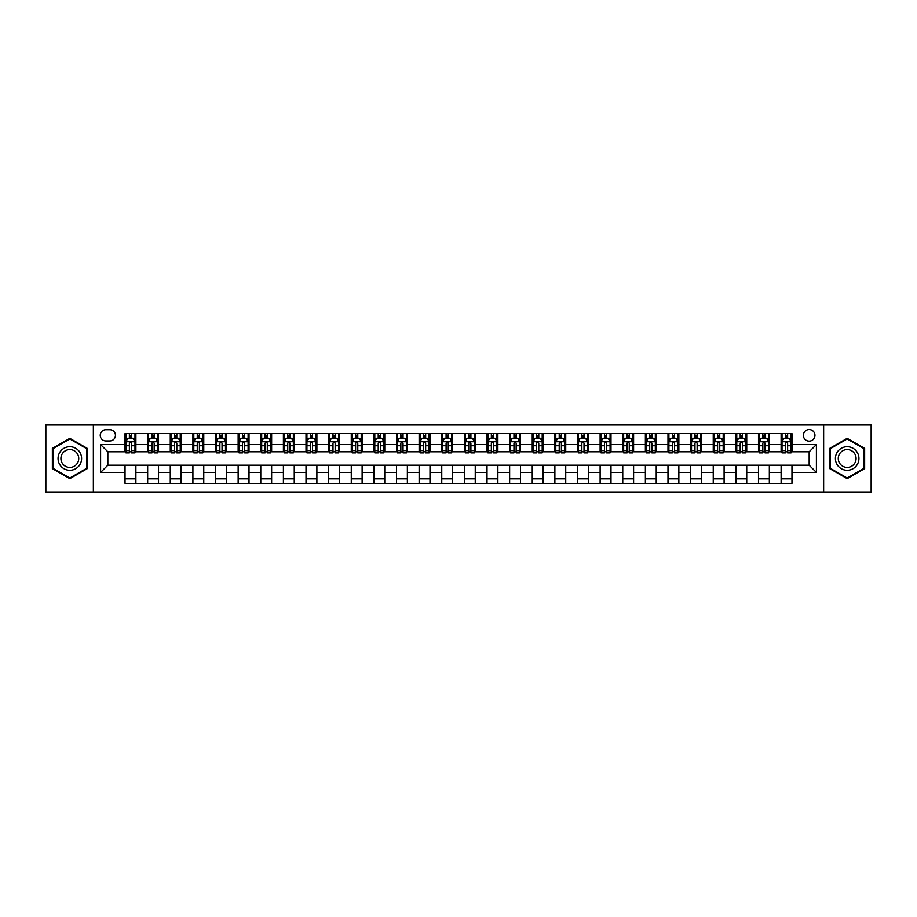 <?xml version="1.0" encoding="UTF-8"?>
<svg xmlns="http://www.w3.org/2000/svg" width="917" height="917" viewBox="0 0 917 917"><rect width="100%" height="100%" fill="white"/><g stroke="black" fill="none" stroke-linecap="round" stroke-linejoin="round"><path stroke-width="1.38" d="M809.161 429.546A5.789 5.789 0 0 0 803.372 435.334A5.789 5.789 0 0 0 809.161 441.123A5.789 5.789 0 0 0 814.949 435.334A5.789 5.789 0 0 0 809.161 429.546M823.638 491.982L871.15 491.982L871.15 425.018L823.638 425.018L823.638 491.982L93.362 491.982L93.362 425.018L45.85 425.018L45.85 491.982L93.362 491.982M105.845 440.939L109.834 440.939A5.605 5.605 0 0 0 115.439 435.334A5.605 5.605 0 0 0 109.834 429.718L105.845 429.718A5.605 5.605 0 0 0 100.24 435.334A5.605 5.605 0 0 0 105.845 440.939M823.638 425.018L93.362 425.018M125.033 472.438L100.595 472.438L100.595 444.562L125.033 444.562L125.033 451.806L107.839 451.806L107.839 465.194L125.033 465.194L125.033 483.385L791.967 483.385L791.967 465.194L809.161 465.194L809.161 451.806L791.967 451.806L791.967 444.562L816.405 444.562L816.405 472.438L791.967 472.438M791.967 444.562L791.967 433.615L125.033 433.615L125.033 444.562M781.112 433.615L781.112 451.806L782.018 451.806M785.456 451.806L787.623 451.806M791.062 451.806L791.967 451.806M781.112 451.806L768.435 451.806M758.485 433.615L758.485 451.806L759.391 451.806M762.829 451.806L764.996 451.806M758.485 451.806L745.819 451.806M735.858 433.615L735.858 451.806L736.764 451.806M740.202 451.806L742.38 451.806M735.858 451.806L723.192 451.806M713.243 433.615L713.243 451.806L714.148 451.806M717.587 451.806L719.753 451.806M713.243 451.806L700.565 451.806M690.616 433.615L690.616 451.806L691.521 451.806M694.96 451.806L697.126 451.806M690.616 451.806L677.95 451.806M667.989 433.615L667.989 451.806L668.894 451.806M672.333 451.806L674.511 451.806M667.989 451.806L655.323 451.806M645.373 433.615L645.373 451.806L646.279 451.806M649.717 451.806L651.884 451.806M645.373 451.806L632.696 451.806M622.746 433.615L622.746 451.806L623.652 451.806M627.09 451.806L629.257 451.806M622.746 451.806L610.08 451.806M600.119 433.615L600.119 451.806L601.025 451.806M604.463 451.806L606.641 451.806M600.119 451.806L587.453 451.806M577.504 433.615L577.504 451.806L578.409 451.806M581.848 451.806L584.014 451.806M577.504 451.806L564.826 451.806M554.877 433.615L554.877 451.806L555.782 451.806M559.221 451.806L561.387 451.806M554.877 451.806L542.211 451.806M532.25 433.615L532.25 451.806L533.155 451.806M536.594 451.806L538.772 451.806M532.25 451.806L519.584 451.806M509.634 433.615L509.634 451.806L510.528 451.806M513.967 451.806L516.145 451.806M509.634 451.806L496.957 451.806M487.007 433.615L487.007 451.806L487.913 451.806M491.352 451.806L493.518 451.806M487.007 451.806L474.341 451.806M464.38 433.615L464.38 451.806L465.286 451.806M468.725 451.806L470.902 451.806M464.38 451.806L451.714 451.806M441.753 433.615L441.753 451.806L442.659 451.806M446.098 451.806L448.275 451.806M441.753 451.806L429.087 451.806M419.138 433.615L419.138 451.806L420.043 451.806M423.482 451.806L425.648 451.806M419.138 451.806L406.472 451.806M396.511 433.615L396.511 451.806L397.416 451.806M400.855 451.806L403.033 451.806M396.511 451.806L383.845 451.806M373.884 433.615L373.884 451.806L374.789 451.806M378.228 451.806L380.406 451.806M373.884 451.806L361.218 451.806M351.268 433.615L351.268 451.806L352.174 451.806M355.613 451.806L357.779 451.806M351.268 451.806L338.591 451.806M328.641 433.615L328.641 451.806L329.547 451.806M332.986 451.806L335.152 451.806M328.641 451.806L315.975 451.806M306.014 433.615L306.014 451.806L306.92 451.806M310.359 451.806L312.537 451.806M306.014 451.806L293.348 451.806M283.399 433.615L283.399 451.806L284.304 451.806M287.743 451.806L289.91 451.806M283.399 451.806L270.721 451.806M260.772 433.615L260.772 451.806L261.677 451.806M265.116 451.806L267.283 451.806M260.772 451.806L248.106 451.806M238.145 433.615L238.145 451.806L239.05 451.806M242.489 451.806L244.667 451.806M238.145 451.806L225.479 451.806M215.529 433.615L215.529 451.806L216.435 451.806M219.874 451.806L222.04 451.806M215.529 451.806L202.852 451.806M192.902 433.615L192.902 451.806L193.808 451.806M197.247 451.806L199.413 451.806M192.902 451.806L180.236 451.806M170.275 433.615L170.275 451.806L171.181 451.806M174.62 451.806L176.798 451.806M170.275 451.806L157.609 451.806M147.66 433.615L147.66 451.806L148.565 451.806M152.004 451.806L154.171 451.806M147.66 451.806L134.982 451.806M125.033 451.806L125.938 451.806M129.377 451.806L131.544 451.806M125.033 465.194L135.888 465.194L135.888 483.385M791.967 465.194L135.888 465.194M135.888 433.615L135.888 451.806M125.033 438.143L125.938 438.143M129.377 438.143L131.544 438.143M134.982 438.143L135.888 438.143M125.033 478.857L135.888 478.857M147.66 465.194L147.66 483.385M158.515 433.615L158.515 451.806M147.66 438.143L148.565 438.143M152.004 438.143L154.171 438.143M157.609 438.143L158.515 438.143M158.515 465.194L158.515 483.385M147.66 478.857L158.515 478.857M170.275 465.194L170.275 483.385M181.142 465.194L181.142 483.385M170.275 478.857L181.142 478.857M181.142 433.615L181.142 451.806M170.275 438.143L171.181 438.143M174.62 438.143L176.798 438.143M180.236 438.143L181.142 438.143M192.902 465.194L192.902 483.385M203.757 465.194L203.757 483.385M192.902 478.857L203.757 478.857M203.757 433.615L203.757 451.806M192.902 438.143L193.808 438.143M197.247 438.143L199.413 438.143M202.852 438.143L203.757 438.143M215.529 465.194L215.529 483.385M226.384 465.194L226.384 483.385M215.529 478.857L226.384 478.857M226.384 433.615L226.384 451.806M215.529 438.143L216.435 438.143M219.874 438.143L222.04 438.143M225.479 438.143L226.384 438.143M238.145 465.194L238.145 483.385M249.011 465.194L249.011 483.385M238.145 478.857L249.011 478.857M249.011 433.615L249.011 451.806M238.145 438.143L239.05 438.143M242.489 438.143L244.667 438.143M248.106 438.143L249.011 438.143M260.772 465.194L260.772 483.385M271.627 465.194L271.627 483.385M260.772 478.857L271.627 478.857M271.627 433.615L271.627 451.806M260.772 438.143L261.677 438.143M265.116 438.143L267.283 438.143M270.721 438.143L271.627 438.143M283.399 465.194L283.399 483.385M294.254 465.194L294.254 483.385M283.399 478.857L294.254 478.857M294.254 433.615L294.254 451.806M283.399 438.143L284.304 438.143M287.743 438.143L289.91 438.143M293.348 438.143L294.254 438.143M306.014 465.194L306.014 483.385M316.881 465.194L316.881 483.385M306.014 478.857L316.881 478.857M316.881 433.615L316.881 451.806M306.014 438.143L306.92 438.143M310.359 438.143L312.537 438.143M315.975 438.143L316.881 438.143M328.641 465.194L328.641 483.385M339.496 465.194L339.496 483.385M328.641 478.857L339.496 478.857M339.496 433.615L339.496 451.806M328.641 438.143L329.547 438.143M332.986 438.143L335.152 438.143M338.591 438.143L339.496 438.143M351.268 465.194L351.268 483.385M362.123 465.194L362.123 483.385M351.268 478.857L362.123 478.857M362.123 433.615L362.123 451.806M351.268 438.143L352.174 438.143M355.613 438.143L357.779 438.143M361.218 438.143L362.123 438.143M373.884 465.194L373.884 483.385M384.75 465.194L384.75 483.385M373.884 478.857L384.75 478.857M384.75 433.615L384.75 451.806M373.884 438.143L374.789 438.143M378.228 438.143L380.406 438.143M383.845 438.143L384.75 438.143M396.511 465.194L396.511 483.385M407.366 465.194L407.366 483.385M396.511 478.857L407.366 478.857M407.366 433.615L407.366 451.806M396.511 438.143L397.416 438.143M400.855 438.143L403.033 438.143M406.472 438.143L407.366 438.143M419.138 465.194L419.138 483.385M429.993 465.194L429.993 483.385M419.138 478.857L429.993 478.857M429.993 433.615L429.993 451.806M419.138 438.143L420.043 438.143M423.482 438.143L425.648 438.143M429.087 438.143L429.993 438.143M441.753 465.194L441.753 483.385M452.62 465.194L452.62 483.385M441.753 478.857L452.62 478.857M452.62 433.615L452.62 451.806M441.753 438.143L442.659 438.143M446.098 438.143L448.275 438.143M451.714 438.143L452.62 438.143M464.38 465.194L464.38 483.385M475.247 465.194L475.247 483.385M464.38 478.857L475.247 478.857M475.247 433.615L475.247 451.806M464.38 438.143L465.286 438.143M468.725 438.143L470.902 438.143M474.341 438.143L475.247 438.143M487.007 465.194L487.007 483.385M497.862 465.194L497.862 483.385M487.007 478.857L497.862 478.857M497.862 433.615L497.862 451.806M487.007 438.143L487.913 438.143M491.352 438.143L493.518 438.143M496.957 438.143L497.862 438.143M509.634 465.194L509.634 483.385M520.489 465.194L520.489 483.385M509.634 478.857L520.489 478.857M520.489 433.615L520.489 451.806M509.634 438.143L510.528 438.143M513.967 438.143L516.145 438.143M519.584 438.143L520.489 438.143M532.25 465.194L532.25 483.385M543.116 465.194L543.116 483.385M532.25 478.857L543.116 478.857M543.116 433.615L543.116 451.806M532.25 438.143L533.155 438.143M536.594 438.143L538.772 438.143M542.211 438.143L543.116 438.143M554.877 465.194L554.877 483.385M565.732 465.194L565.732 483.385M554.877 478.857L565.732 478.857M565.732 433.615L565.732 451.806M554.877 438.143L555.782 438.143M559.221 438.143L561.387 438.143M564.826 438.143L565.732 438.143M577.504 465.194L577.504 483.385M588.359 465.194L588.359 483.385M577.504 478.857L588.359 478.857M588.359 433.615L588.359 451.806M577.504 438.143L578.409 438.143M581.848 438.143L584.014 438.143M587.453 438.143L588.359 438.143M600.119 465.194L600.119 483.385M610.986 465.194L610.986 483.385M600.119 478.857L610.986 478.857M610.986 433.615L610.986 451.806M600.119 438.143L601.025 438.143M604.463 438.143L606.641 438.143M610.08 438.143L610.986 438.143M622.746 465.194L622.746 483.385M633.601 465.194L633.601 483.385M622.746 478.857L633.601 478.857M633.601 433.615L633.601 451.806M622.746 438.143L623.652 438.143M627.09 438.143L629.257 438.143M632.696 438.143L633.601 438.143M645.373 465.194L645.373 483.385M656.228 465.194L656.228 483.385M645.373 478.857L656.228 478.857M656.228 433.615L656.228 451.806M645.373 438.143L646.279 438.143M649.717 438.143L651.884 438.143M655.323 438.143L656.228 438.143M667.989 465.194L667.989 483.385M678.855 465.194L678.855 483.385M667.989 478.857L678.855 478.857M678.855 433.615L678.855 451.806M667.989 438.143L668.894 438.143M672.333 438.143L674.511 438.143M677.95 438.143L678.855 438.143M690.616 465.194L690.616 483.385M701.471 465.194L701.471 483.385M690.616 478.857L701.471 478.857M701.471 433.615L701.471 451.806M690.616 438.143L691.521 438.143M694.96 438.143L697.126 438.143M700.565 438.143L701.471 438.143M713.243 465.194L713.243 483.385M724.098 465.194L724.098 483.385M713.243 478.857L724.098 478.857M724.098 433.615L724.098 451.806M713.243 438.143L714.148 438.143M717.587 438.143L719.753 438.143M723.192 438.143L724.098 438.143M735.858 465.194L735.858 483.385M746.725 465.194L746.725 483.385M735.858 478.857L746.725 478.857M746.725 433.615L746.725 451.806M735.858 438.143L736.764 438.143M740.202 438.143L742.38 438.143M745.819 438.143L746.725 438.143M758.485 465.194L758.485 483.385M769.34 465.194L769.34 483.385M758.485 478.857L769.34 478.857M769.34 433.615L769.34 451.806M758.485 438.143L759.391 438.143M762.829 438.143L764.996 438.143M768.435 438.143L769.34 438.143M781.112 465.194L781.112 483.385M781.112 478.857L791.967 478.857M781.112 438.143L782.018 438.143M785.456 438.143L787.623 438.143M791.062 438.143L791.967 438.143M107.839 451.806L100.595 444.562M107.839 465.194L100.595 472.438M816.405 444.562L809.161 451.806M816.405 472.438L809.161 465.194M69.83 478.663L87.298 468.587L87.298 448.413L69.83 438.337L52.361 448.413L52.361 468.587L69.83 478.663M864.639 448.413L847.17 438.337L829.702 448.413L829.702 468.587L847.17 478.663L864.639 468.587L864.639 448.413M131.544 435.965L129.377 435.965M134.982 450.625L131.544 450.625L131.544 452.895L134.982 452.895L134.982 441.845L133.171 438.234L127.75 438.234L125.938 441.845L125.938 452.895L129.377 452.895L129.377 450.625L125.938 450.625M125.938 441.845L125.938 433.615M134.982 441.845L134.982 433.615M129.377 438.234L129.377 433.615M131.544 433.615L131.544 438.234M131.544 450.625L131.544 443.209C130.822 441.811 130.099 441.811 129.377 443.209L129.377 450.625M154.171 435.965L152.004 435.965M157.609 450.625L154.171 450.625L154.171 452.895L157.609 452.895L157.609 441.845L155.798 438.234L150.365 438.234L148.565 441.845L148.565 452.895L152.004 452.895L152.004 450.625L148.565 450.625M148.565 441.845L148.565 433.615M157.609 441.845L157.609 433.615M152.004 438.234L152.004 433.615M154.171 433.615L154.171 438.234M154.171 450.625L154.171 443.209C153.448 441.811 152.726 441.811 152.004 443.209L152.004 450.625M176.798 435.965L174.62 435.965M180.236 450.625L176.798 450.625L176.798 452.895L180.236 452.895L180.236 441.845L178.425 438.234L172.992 438.234L171.181 441.845L171.181 452.895L174.62 452.895L174.62 450.625L171.181 450.625M171.181 441.845L171.181 433.615M180.236 441.845L180.236 433.615M174.62 438.234L174.62 433.615M176.798 433.615L176.798 438.234M176.798 450.625L176.798 443.209C176.075 441.811 175.342 441.811 174.62 443.209L174.62 450.625M199.413 435.965L197.247 435.965M202.852 450.625L199.413 450.625L199.413 452.895L202.852 452.895L202.852 441.845L201.041 438.234L195.619 438.234L193.808 441.845L193.808 452.895L197.247 452.895L197.247 450.625L193.808 450.625M193.808 441.845L193.808 433.615M202.852 441.845L202.852 433.615M197.247 438.234L197.247 433.615M199.413 433.615L199.413 438.234M199.413 450.625L199.413 443.209C198.691 441.811 197.969 441.811 197.247 443.209L197.247 450.625M222.04 435.965L219.874 435.965M225.479 450.625L222.04 450.625L222.04 452.895L225.479 452.895L225.479 441.845L223.668 438.234L218.235 438.234L216.435 441.845L216.435 452.895L219.874 452.895L219.874 450.625L216.435 450.625M216.435 441.845L216.435 433.615M225.479 441.845L225.479 433.615M219.874 438.234L219.874 433.615M222.04 433.615L222.04 438.234M222.04 450.625L222.04 443.209C221.318 441.811 220.596 441.811 219.874 443.209L219.874 450.625M80.02 452.62A11.761 11.761 0 0 0 63.949 448.31A11.761 11.761 0 0 0 59.639 464.38A11.761 11.761 0 0 0 75.71 468.69A11.761 11.761 0 0 0 80.02 452.62M77.544 454.041A8.906 8.906 0 0 0 65.382 450.786A8.906 8.906 0 0 0 62.115 462.959A8.906 8.906 0 0 0 74.288 466.214A8.906 8.906 0 0 0 77.544 454.041M69.83 478.044L52.911 468.266L52.911 448.734L69.83 438.956L86.748 448.734L86.748 468.266L69.83 478.044M847.17 470.261A11.761 11.761 0 0 0 858.931 458.5A11.761 11.761 0 0 0 847.17 446.739A11.761 11.761 0 0 0 835.41 458.5A11.761 11.761 0 0 0 847.17 470.261M847.17 467.406A8.906 8.906 0 0 0 856.077 458.5A8.906 8.906 0 0 0 847.17 449.594A8.906 8.906 0 0 0 838.264 458.5A8.906 8.906 0 0 0 847.17 467.406M830.252 448.734L847.17 438.956L864.089 448.734L864.089 468.266L847.17 478.044L830.252 468.266L830.252 448.734M244.667 435.965L242.489 435.965M248.106 450.625L244.667 450.625L244.667 452.895L248.106 452.895L248.106 441.845L246.295 438.234L240.862 438.234L239.05 441.845L239.05 452.895L242.489 452.895L242.489 450.625L239.05 450.625M239.05 441.845L239.05 433.615M248.106 441.845L248.106 433.615M242.489 438.234L242.489 433.615M244.667 433.615L244.667 438.234M244.667 450.625L244.667 443.209C243.945 441.811 243.223 441.811 242.489 443.209L242.489 450.625M267.283 435.965L265.116 435.965M270.721 450.625L267.283 450.625L267.283 452.895L270.721 452.895L270.721 441.845L268.922 438.234L263.488 438.234L261.677 441.845L261.677 452.895L265.116 452.895L265.116 450.625L261.677 450.625M261.677 441.845L261.677 433.615M270.721 441.845L270.721 433.615M265.116 438.234L265.116 433.615M267.283 433.615L267.283 438.234M267.283 450.625L267.283 443.209C266.56 441.811 265.838 441.811 265.116 443.209L265.116 450.625M289.91 435.965L287.743 435.965M293.348 450.625L289.91 450.625L289.91 452.895L293.348 452.895L293.348 441.845L291.537 438.234L286.115 438.234L284.304 441.845L284.304 452.895L287.743 452.895L287.743 450.625L284.304 450.625M284.304 441.845L284.304 433.615M293.348 441.845L293.348 433.615M287.743 438.234L287.743 433.615M289.91 433.615L289.91 438.234M289.91 450.625L289.91 443.209C289.187 441.811 288.465 441.811 287.743 443.209L287.743 450.625M312.537 435.965L310.359 435.965M315.975 450.625L312.537 450.625L312.537 452.895L315.975 452.895L315.975 441.845L314.164 438.234L308.731 438.234L306.92 441.845L306.92 452.895L310.359 452.895L310.359 450.625L306.92 450.625M306.92 441.845L306.92 433.615M315.975 441.845L315.975 433.615M310.359 438.234L310.359 433.615M312.537 433.615L312.537 438.234M312.537 450.625L312.537 443.209C311.814 441.811 311.092 441.811 310.359 443.209L310.359 450.625M335.152 435.965L332.986 435.965M338.591 450.625L335.152 450.625L335.152 452.895L338.591 452.895L338.591 441.845L336.791 438.234L331.358 438.234L329.547 441.845L329.547 452.895L332.986 452.895L332.986 450.625L329.547 450.625M329.547 441.845L329.547 433.615M338.591 441.845L338.591 433.615M332.986 438.234L332.986 433.615M335.152 433.615L335.152 438.234M335.152 450.625L335.152 443.209C334.43 441.811 333.708 441.811 332.986 443.209L332.986 450.625M357.779 435.965L355.613 435.965M361.218 450.625L357.779 450.625L357.779 452.895L361.218 452.895L361.218 441.845L359.407 438.234L353.985 438.234L352.174 441.845L352.174 452.895L355.613 452.895L355.613 450.625L352.174 450.625M352.174 441.845L352.174 433.615M361.218 441.845L361.218 433.615M355.613 438.234L355.613 433.615M357.779 433.615L357.779 438.234M357.779 450.625L357.779 443.209C357.057 441.811 356.335 441.811 355.613 443.209L355.613 450.625M380.406 435.965L378.228 435.965M383.845 450.625L380.406 450.625L380.406 452.895L383.845 452.895L383.845 441.845L382.034 438.234L376.6 438.234L374.789 441.845L374.789 452.895L378.228 452.895L378.228 450.625L374.789 450.625M374.789 441.845L374.789 433.615M383.845 441.845L383.845 433.615M378.228 438.234L378.228 433.615M380.406 433.615L380.406 438.234M380.406 450.625L380.406 443.209C379.684 441.811 378.962 441.811 378.228 443.209L378.228 450.625M403.033 435.965L400.855 435.965M406.472 450.625L403.033 450.625L403.033 452.895L406.472 452.895L406.472 441.845L404.661 438.234L399.227 438.234L397.416 441.845L397.416 452.895L400.855 452.895L400.855 450.625L397.416 450.625M397.416 441.845L397.416 433.615M406.472 441.845L406.472 433.615M400.855 438.234L400.855 433.615M403.033 433.615L403.033 438.234M403.033 450.625L403.033 443.209C402.299 441.811 401.577 441.811 400.855 443.209L400.855 450.625M425.648 435.965L423.482 435.965M429.087 450.625L425.648 450.625L425.648 452.895L429.087 452.895L429.087 441.845L427.276 438.234L421.854 438.234L420.043 441.845L420.043 452.895L423.482 452.895L423.482 450.625L420.043 450.625M420.043 441.845L420.043 433.615M429.087 441.845L429.087 433.615M423.482 438.234L423.482 433.615M425.648 433.615L425.648 438.234M425.648 450.625L425.648 443.209C424.926 441.811 424.204 441.811 423.482 443.209L423.482 450.625M448.275 435.965L446.098 435.965M451.714 450.625L448.275 450.625L448.275 452.895L451.714 452.895L451.714 441.845L449.903 438.234L444.47 438.234L442.659 441.845L442.659 452.895L446.098 452.895L446.098 450.625L442.659 450.625M442.659 441.845L442.659 433.615M451.714 441.845L451.714 433.615M446.098 438.234L446.098 433.615M448.275 433.615L448.275 438.234M448.275 450.625L448.275 443.209C447.553 441.811 446.831 441.811 446.098 443.209L446.098 450.625M470.902 435.965L468.725 435.965M474.341 450.625L470.902 450.625L470.902 452.895L474.341 452.895L474.341 441.845L472.53 438.234L467.097 438.234L465.286 441.845L465.286 452.895L468.725 452.895L468.725 450.625L465.286 450.625M465.286 441.845L465.286 433.615M474.341 441.845L474.341 433.615M468.725 438.234L468.725 433.615M470.902 433.615L470.902 438.234M470.902 450.625L470.902 443.209C470.18 441.811 469.447 441.811 468.725 443.209L468.725 450.625M493.518 435.965L491.352 435.965M496.957 450.625L493.518 450.625L493.518 452.895L496.957 452.895L496.957 441.845L495.146 438.234L489.724 438.234L487.913 441.845L487.913 452.895L491.352 452.895L491.352 450.625L487.913 450.625M487.913 441.845L487.913 433.615M496.957 441.845L496.957 433.615M491.352 438.234L491.352 433.615M493.518 433.615L493.518 438.234M493.518 450.625L493.518 443.209C492.796 441.811 492.074 441.811 491.352 443.209L491.352 450.625M516.145 435.965L513.967 435.965M519.584 450.625L516.145 450.625L516.145 452.895L519.584 452.895L519.584 441.845L517.773 438.234L512.339 438.234L510.528 441.845L510.528 452.895L513.967 452.895L513.967 450.625L510.528 450.625M510.528 441.845L510.528 433.615M519.584 441.845L519.584 433.615M513.967 438.234L513.967 433.615M516.145 433.615L516.145 438.234M516.145 450.625L516.145 443.209C515.423 441.811 514.701 441.811 513.967 443.209L513.967 450.625M538.772 435.965L536.594 435.965M542.211 450.625L538.772 450.625L538.772 452.895L542.211 452.895L542.211 441.845L540.4 438.234L534.966 438.234L533.155 441.845L533.155 452.895L536.594 452.895L536.594 450.625L533.155 450.625M533.155 441.845L533.155 433.615M542.211 441.845L542.211 433.615M536.594 438.234L536.594 433.615M538.772 433.615L538.772 438.234M538.772 450.625L538.772 443.209C538.05 441.811 537.316 441.811 536.594 443.209L536.594 450.625M561.387 435.965L559.221 435.965M564.826 450.625L561.387 450.625L561.387 452.895L564.826 452.895L564.826 441.845L563.015 438.234L557.593 438.234L555.782 441.845L555.782 452.895L559.221 452.895L559.221 450.625L555.782 450.625M555.782 441.845L555.782 433.615M564.826 441.845L564.826 433.615M559.221 438.234L559.221 433.615M561.387 433.615L561.387 438.234M561.387 450.625L561.387 443.209C560.665 441.811 559.943 441.811 559.221 443.209L559.221 450.625M584.014 435.965L581.848 435.965M587.453 450.625L584.014 450.625L584.014 452.895L587.453 452.895L587.453 441.845L585.642 438.234L580.209 438.234L578.409 441.845L578.409 452.895L581.848 452.895L581.848 450.625L578.409 450.625M578.409 441.845L578.409 433.615M587.453 441.845L587.453 433.615M581.848 438.234L581.848 433.615M584.014 433.615L584.014 438.234M584.014 450.625L584.014 443.209C583.292 441.811 582.57 441.811 581.848 443.209L581.848 450.625M606.641 435.965L604.463 435.965M610.08 450.625L606.641 450.625L606.641 452.895L610.08 452.895L610.08 441.845L608.269 438.234L602.836 438.234L601.025 441.845L601.025 452.895L604.463 452.895L604.463 450.625L601.025 450.625M601.025 441.845L601.025 433.615M610.08 441.845L610.08 433.615M604.463 438.234L604.463 433.615M606.641 433.615L606.641 438.234M606.641 450.625L606.641 443.209C605.919 441.811 605.186 441.811 604.463 443.209L604.463 450.625M629.257 435.965L627.09 435.965M632.696 450.625L629.257 450.625L629.257 452.895L632.696 452.895L632.696 441.845L630.885 438.234L625.463 438.234L623.652 441.845L623.652 452.895L627.09 452.895L627.09 450.625L623.652 450.625M623.652 441.845L623.652 433.615M632.696 441.845L632.696 433.615M627.09 438.234L627.09 433.615M629.257 433.615L629.257 438.234M629.257 450.625L629.257 443.209C628.535 441.811 627.813 441.811 627.09 443.209L627.09 450.625M651.884 435.965L649.717 435.965M655.323 450.625L651.884 450.625L651.884 452.895L655.323 452.895L655.323 441.845L653.512 438.234L648.078 438.234L646.279 441.845L646.279 452.895L649.717 452.895L649.717 450.625L646.279 450.625M646.279 441.845L646.279 433.615M655.323 441.845L655.323 433.615M649.717 438.234L649.717 433.615M651.884 433.615L651.884 438.234M651.884 450.625L651.884 443.209C651.162 441.811 650.44 441.811 649.717 443.209L649.717 450.625M674.511 435.965L672.333 435.965M677.95 450.625L674.511 450.625L674.511 452.895L677.95 452.895L677.95 441.845L676.138 438.234L670.705 438.234L668.894 441.845L668.894 452.895L672.333 452.895L672.333 450.625L668.894 450.625M668.894 441.845L668.894 433.615M677.95 441.845L677.95 433.615M672.333 438.234L672.333 433.615M674.511 433.615L674.511 438.234M674.511 450.625L674.511 443.209C673.789 441.811 673.067 441.811 672.333 443.209L672.333 450.625M697.126 435.965L694.96 435.965M700.565 450.625L697.126 450.625L697.126 452.895L700.565 452.895L700.565 441.845L698.765 438.234L693.332 438.234L691.521 441.845L691.521 452.895L694.96 452.895L694.96 450.625L691.521 450.625M691.521 441.845L691.521 433.615M700.565 441.845L700.565 433.615M694.96 438.234L694.96 433.615M697.126 433.615L697.126 438.234M697.126 450.625L697.126 443.209C696.404 441.811 695.682 441.811 694.96 443.209L694.96 450.625M719.753 435.965L717.587 435.965M723.192 450.625L719.753 450.625L719.753 452.895L723.192 452.895L723.192 441.845L721.381 438.234L715.959 438.234L714.148 441.845L714.148 452.895L717.587 452.895L717.587 450.625L714.148 450.625M714.148 441.845L714.148 433.615M723.192 441.845L723.192 433.615M717.587 438.234L717.587 433.615M719.753 433.615L719.753 438.234M719.753 450.625L719.753 443.209C719.031 441.811 718.309 441.811 717.587 443.209L717.587 450.625M742.38 435.965L740.202 435.965M745.819 450.625L742.38 450.625L742.38 452.895L745.819 452.895L745.819 441.845L744.008 438.234L738.575 438.234L736.764 441.845L736.764 452.895L740.202 452.895L740.202 450.625L736.764 450.625M736.764 441.845L736.764 433.615M745.819 441.845L745.819 433.615M740.202 438.234L740.202 433.615M742.38 433.615L742.38 438.234M742.38 450.625L742.38 443.209C741.658 441.811 740.936 441.811 740.202 443.209L740.202 450.625M764.996 435.965L762.829 435.965M768.435 450.625L764.996 450.625L764.996 452.895L768.435 452.895L768.435 441.845L766.635 438.234L761.202 438.234L759.391 441.845L759.391 452.895L762.829 452.895L762.829 450.625L759.391 450.625M759.391 441.845L759.391 433.615M768.435 441.845L768.435 433.615M762.829 438.234L762.829 433.615M764.996 433.615L764.996 438.234M764.996 450.625L764.996 443.209C764.274 441.811 763.552 441.811 762.829 443.209L762.829 450.625M787.623 435.965L785.456 435.965M791.062 450.625L787.623 450.625L787.623 452.895L791.062 452.895L791.062 441.845L789.25 438.234L783.829 438.234L782.018 441.845L782.018 452.895L785.456 452.895L785.456 450.625L782.018 450.625M782.018 441.845L782.018 433.615M791.062 441.845L791.062 433.615M785.456 438.234L785.456 433.615M787.623 433.615L787.623 438.234M787.623 450.625L787.623 443.209C786.901 441.811 786.178 441.811 785.456 443.209L785.456 450.625M147.66 472.438L135.888 472.438M147.66 444.562L135.888 444.562M170.275 444.562L158.515 444.562M170.275 472.438L158.515 472.438M192.902 444.562L181.142 444.562M192.902 472.438L181.142 472.438M215.529 444.562L203.757 444.562M215.529 472.438L203.757 472.438M238.145 444.562L226.384 444.562M238.145 472.438L226.384 472.438M260.772 444.562L249.011 444.562M260.772 472.438L249.011 472.438M283.399 444.562L271.627 444.562M283.399 472.438L271.627 472.438M306.014 444.562L294.254 444.562M306.014 472.438L294.254 472.438M328.641 444.562L316.881 444.562M328.641 472.438L316.881 472.438M351.268 444.562L339.496 444.562M351.268 472.438L339.496 472.438M373.884 444.562L362.123 444.562M373.884 472.438L362.123 472.438M396.511 444.562L384.75 444.562M396.511 472.438L384.75 472.438M419.138 444.562L407.366 444.562M419.138 472.438L407.366 472.438M441.753 444.562L429.993 444.562M441.753 472.438L429.993 472.438M464.38 444.562L452.62 444.562M464.38 472.438L452.62 472.438M487.007 444.562L475.247 444.562M487.007 472.438L475.247 472.438M509.634 444.562L497.862 444.562M509.634 472.438L497.862 472.438M532.25 444.562L520.489 444.562M532.25 472.438L520.489 472.438M554.877 444.562L543.116 444.562M554.877 472.438L543.116 472.438M577.504 444.562L565.732 444.562M577.504 472.438L565.732 472.438M600.119 444.562L588.359 444.562M600.119 472.438L588.359 472.438M622.746 444.562L610.986 444.562M622.746 472.438L610.986 472.438M645.373 444.562L633.601 444.562M645.373 472.438L633.601 472.438M667.989 444.562L656.228 444.562M667.989 472.438L656.228 472.438M690.616 444.562L678.855 444.562M690.616 472.438L678.855 472.438M713.243 444.562L701.471 444.562M713.243 472.438L701.471 472.438M735.858 444.562L724.098 444.562M735.858 472.438L724.098 472.438M758.485 444.562L746.725 444.562M758.485 472.438L746.725 472.438M781.112 444.562L769.34 444.562M781.112 472.438L769.34 472.438M134.937 441.753L125.984 441.753M125.938 438.452L127.635 438.452M133.286 438.452L134.982 438.452M129.377 445.765L125.938 445.765M134.982 445.765L131.544 445.765M131.544 437.122L129.377 437.122M157.564 441.753L148.6 441.753M148.565 438.452L150.262 438.452M155.913 438.452L157.609 438.452M152.004 445.765L148.565 445.765M157.609 445.765L154.171 445.765M154.171 437.122L152.004 437.122M180.19 441.753L171.227 441.753M171.181 438.452L172.889 438.452M178.528 438.452L180.236 438.452M174.62 445.765L171.181 445.765M180.236 445.765L176.798 445.765M176.798 437.122L174.62 437.122M202.806 441.753L193.854 441.753M193.808 438.452L195.504 438.452M201.155 438.452L202.852 438.452M197.247 445.765L193.808 445.765M202.852 445.765L199.413 445.765M199.413 437.122L197.247 437.122M225.433 441.753L216.481 441.753M216.435 438.452L218.131 438.452M223.782 438.452L225.479 438.452M219.874 445.765L216.435 445.765M225.479 445.765L222.04 445.765M222.04 437.122L219.874 437.122M248.06 441.753L239.096 441.753M239.05 438.452L240.758 438.452M246.398 438.452L248.106 438.452M242.489 445.765L239.05 445.765M248.106 445.765L244.667 445.765M244.667 437.122L242.489 437.122M270.675 441.753L261.723 441.753M261.677 438.452L263.374 438.452M269.025 438.452L270.721 438.452M265.116 445.765L261.677 445.765M270.721 445.765L267.283 445.765M267.283 437.122L265.116 437.122M293.302 441.753L284.35 441.753M284.304 438.452L286.001 438.452M291.652 438.452L293.348 438.452M287.743 445.765L284.304 445.765M293.348 445.765L289.91 445.765M289.91 437.122L287.743 437.122M315.929 441.753L306.966 441.753M306.92 438.452L308.628 438.452M314.267 438.452L315.975 438.452M310.359 445.765L306.92 445.765M315.975 445.765L312.537 445.765M312.537 437.122L310.359 437.122M338.556 441.753L329.593 441.753M329.547 438.452L331.243 438.452M336.894 438.452L338.591 438.452M332.986 445.765L329.547 445.765M338.591 445.765L335.152 445.765M335.152 437.122L332.986 437.122M361.172 441.753L352.22 441.753M352.174 438.452L353.87 438.452M359.521 438.452L361.218 438.452M355.613 445.765L352.174 445.765M361.218 445.765L357.779 445.765M357.779 437.122L355.613 437.122M383.799 441.753L374.835 441.753M374.789 438.452L376.497 438.452M382.137 438.452L383.845 438.452M378.228 445.765L374.789 445.765M383.845 445.765L380.406 445.765M380.406 437.122L378.228 437.122M406.426 441.753L397.462 441.753M397.416 438.452L399.113 438.452M404.764 438.452L406.472 438.452M400.855 445.765L397.416 445.765M406.472 445.765L403.033 445.765M403.033 437.122L400.855 437.122M429.041 441.753L420.089 441.753M420.043 438.452L421.74 438.452M427.391 438.452L429.087 438.452M423.482 445.765L420.043 445.765M429.087 445.765L425.648 445.765M425.648 437.122L423.482 437.122M451.668 441.753L442.705 441.753M442.659 438.452L444.367 438.452M450.006 438.452L451.714 438.452M446.098 445.765L442.659 445.765M451.714 445.765L448.275 445.765M448.275 437.122L446.098 437.122M474.295 441.753L465.332 441.753M465.286 438.452L466.994 438.452M472.633 438.452L474.341 438.452M468.725 445.765L465.286 445.765M474.341 445.765L470.902 445.765M470.902 437.122L468.725 437.122M496.911 441.753L487.959 441.753M487.913 438.452L489.609 438.452M495.26 438.452L496.957 438.452M491.352 445.765L487.913 445.765M496.957 445.765L493.518 445.765M493.518 437.122L491.352 437.122M519.538 441.753L510.574 441.753M510.528 438.452L512.236 438.452M517.887 438.452L519.584 438.452M513.967 445.765L510.528 445.765M519.584 445.765L516.145 445.765M516.145 437.122L513.967 437.122M542.165 441.753L533.201 441.753M533.155 438.452L534.863 438.452M540.503 438.452L542.211 438.452M536.594 445.765L533.155 445.765M542.211 445.765L538.772 445.765M538.772 437.122L536.594 437.122M564.78 441.753L555.828 441.753M555.782 438.452L557.479 438.452M563.13 438.452L564.826 438.452M559.221 445.765L555.782 445.765M564.826 445.765L561.387 445.765M561.387 437.122L559.221 437.122M587.407 441.753L578.444 441.753M578.409 438.452L580.106 438.452M585.757 438.452L587.453 438.452M581.848 445.765L578.409 445.765M587.453 445.765L584.014 445.765M584.014 437.122L581.848 437.122M610.034 441.753L601.071 441.753M601.025 438.452L602.733 438.452M608.372 438.452L610.08 438.452M604.463 445.765L601.025 445.765M610.08 445.765L606.641 445.765M606.641 437.122L604.463 437.122M632.65 441.753L623.698 441.753M623.652 438.452L625.348 438.452M630.999 438.452L632.696 438.452M627.09 445.765L623.652 445.765M632.696 445.765L629.257 445.765M629.257 437.122L627.09 437.122M655.277 441.753L646.325 441.753M646.279 438.452L647.975 438.452M653.626 438.452L655.323 438.452M649.717 445.765L646.279 445.765M655.323 445.765L651.884 445.765M651.884 437.122L649.717 437.122M677.904 441.753L668.94 441.753M668.894 438.452L670.602 438.452M676.242 438.452L677.95 438.452M672.333 445.765L668.894 445.765M677.95 445.765L674.511 445.765M674.511 437.122L672.333 437.122M700.519 441.753L691.567 441.753M691.521 438.452L693.218 438.452M698.869 438.452L700.565 438.452M694.96 445.765L691.521 445.765M700.565 445.765L697.126 445.765M697.126 437.122L694.96 437.122M723.146 441.753L714.194 441.753M714.148 438.452L715.845 438.452M721.496 438.452L723.192 438.452M717.587 445.765L714.148 445.765M723.192 445.765L719.753 445.765M719.753 437.122L717.587 437.122M745.773 441.753L736.809 441.753M736.764 438.452L738.472 438.452M744.111 438.452L745.819 438.452M740.202 445.765L736.764 445.765M745.819 445.765L742.38 445.765M742.38 437.122L740.202 437.122M768.4 441.753L759.436 441.753M759.391 438.452L761.087 438.452M766.738 438.452L768.435 438.452M762.829 445.765L759.391 445.765M768.435 445.765L764.996 445.765M764.996 437.122L762.829 437.122M791.016 441.753L782.063 441.753M782.018 438.452L783.714 438.452M789.365 438.452L791.062 438.452M785.456 445.765L782.018 445.765M791.062 445.765L787.623 445.765M787.623 437.122L785.456 437.122"/></g></svg>
